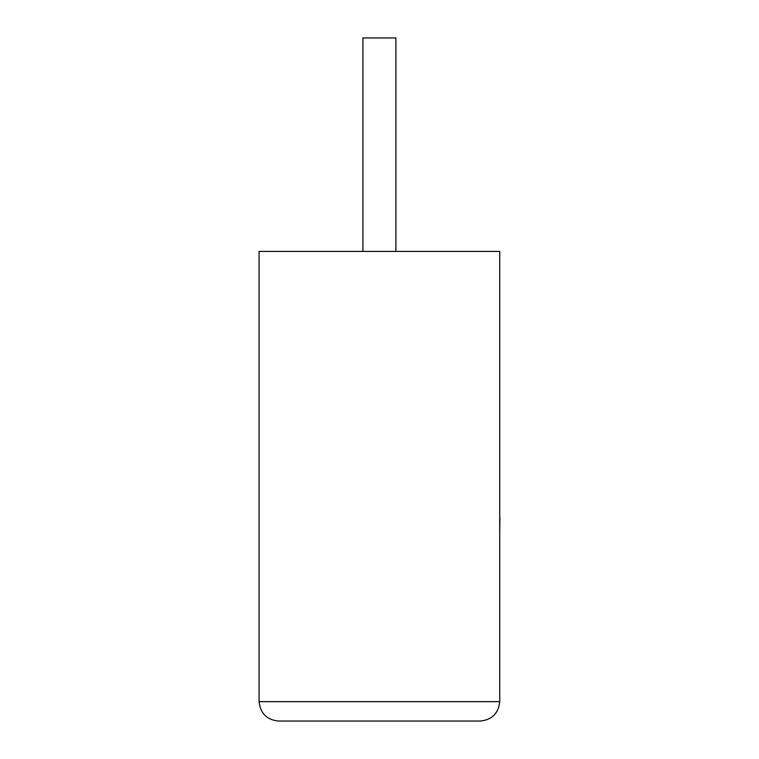 <?xml version="1.0" encoding="UTF-8"?>
<svg xmlns="http://www.w3.org/2000/svg" width="759" height="759" viewBox="0 0 759 759"><rect width="100%" height="100%" fill="white"/><g stroke="black" fill="none" stroke-linecap="round" stroke-linejoin="round"><path stroke-width="1.14" d="M395.894 251.419L395.894 37.95L362.906 37.95L362.906 251.419M480.314 721.05C492.022 719.817 498.492 713.346 499.726 701.648L499.726 251.419L259.085 251.419L259.085 701.648L499.726 701.648C498.492 713.346 492.022 719.817 480.314 721.05L278.487 721.05C266.788 719.817 260.318 713.346 259.085 701.648C260.318 713.346 266.788 719.817 278.487 721.05M499.726 517.695L499.726 453.502M499.915 517.695L499.726 533.055"/></g></svg>

